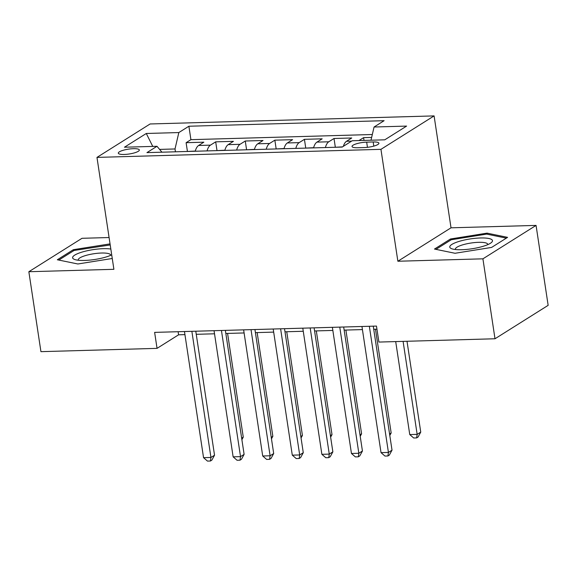 <?xml version="1.0" encoding="UTF-8"?>
<svg xmlns="http://www.w3.org/2000/svg" width="577" height="577" viewBox="0 0 577 577"><rect width="100%" height="100%" fill="white"/><g stroke="black" fill="none" stroke-linecap="round" stroke-linejoin="round"><path stroke-width="0.87" d="M124.228 154.463A10.638 2.459 -8.6 0 0 139.338 149.984A10.638 2.459 -8.6 0 0 133.417 148.686A10.638 2.459 -8.6 0 0 118.307 153.165A10.638 2.459 -8.6 0 0 124.228 154.463M109.089 237.529L81.999 238.301L28.85 271.724L40.938 351.66L157.045 348.364L178.589 334.811L184.936 334.631M434.092 115.905L150.114 123.968L96.972 157.398L380.943 149.335L434.092 115.905L451.019 227.814L397.87 261.244L482.913 258.828L536.062 225.405L451.019 227.814M536.062 225.405L548.15 305.341L495.001 338.764L482.913 258.828M371.646 137.42L363.589 137.651L364.008 140.413M343.351 146.327A13.293 6.051 -91.6 0 1 346.51 141.278L351.754 137.982L334.011 138.487L335.324 147.2M313.571 147.878A13.293 6.051 88.4 0 1 316.932 142.122L322.175 138.826L304.425 139.331L305.745 148.037M283.992 148.722A13.293 6.051 88.4 0 1 287.353 142.959L292.597 139.663L274.847 140.168L276.167 148.88M254.407 149.558A13.293 6.051 88.4 0 1 257.775 143.803L263.011 140.507L245.268 141.012L246.581 149.717M224.828 150.402A13.293 6.051 88.4 0 1 228.189 144.639L233.433 141.343L215.683 141.848L217.002 150.561M495.001 338.764L378.901 342.067L376.478 326.077L154.629 332.381L157.045 348.364M373.175 141.964L366.669 142.144A10.307 2.38 -8.6 0 0 352.028 146.486A10.307 2.38 -8.6 0 0 357.762 147.748L364.267 147.561A10.307 2.38 -8.6 0 0 378.909 143.219A10.307 2.38 -8.6 0 0 373.175 141.964L373.802 146.118M161.935 152.191L156.994 146.291L146.94 152.616L342.175 147.07L352.23 140.745L384.765 139.822L406.605 126.089L374.062 127.012L384.116 120.687L188.888 126.233L178.834 132.559L175.019 148.96L159.598 149.4M156.994 146.291L124.459 147.214L146.291 133.482L178.834 132.559M358.973 140.55L363.589 137.651M372.324 134.513L190.915 139.663L186.104 142.692L187.424 151.398M195.25 151.239A13.293 6.051 88.4 0 1 198.611 145.483L203.854 142.187L186.104 142.692M207.078 150.907A13.293 6.051 -91.6 0 1 210.439 145.144L215.683 141.848M236.664 150.063A13.293 6.051 -91.6 0 1 240.025 144.308L245.268 141.012M266.242 149.227A13.293 6.051 -91.6 0 1 269.603 143.464L274.847 140.168M295.821 148.383A13.293 6.051 -91.6 0 1 299.182 142.627L304.425 139.331M325.399 147.546A13.293 6.051 -91.6 0 1 328.767 141.783L334.011 138.487M28.85 271.724L113.893 269.308L96.972 157.398M397.87 261.244L380.943 149.335M196.252 334.314L214.521 333.794M225.831 333.47L244.1 332.951M255.409 332.633L273.678 332.114M284.995 331.789L303.264 331.27M314.573 330.953L332.842 330.433M344.152 330.109L362.421 329.59M373.73 329.272L376.947 329.178M175.451 151.801L175.019 148.96M178.12 331.71L178.589 334.811M370.997 140.211L374.062 127.012M190.915 139.663L188.888 126.233M146.291 133.482L152.746 146.407M487.038 233.144L450.493 238.986L434.481 249.055L455.029 253.274L491.575 247.432L507.58 237.363L487.038 233.144L487.197 234.212M110.048 243.883L73.337 249.697L57.332 259.765L77.873 263.985L112.255 258.489M450.659 240.111L450.493 238.986M73.51 250.822L73.337 249.697M110.048 244.922L109.882 243.855M369.345 326.279L388.429 452.426L381.029 452.642L361.952 326.488M373.261 326.171L392.021 450.168L388.429 452.426L387.917 455.974L384.953 456.054L381.029 452.642M392.021 450.168L389.352 455.065L387.917 455.974M395.699 341.584L409.757 434.568L417.157 434.358L420.748 432.101L407.009 341.267M420.748 432.101L418.08 436.998L416.644 437.9L417.157 434.358L403.092 341.375M416.644 437.9L413.687 437.986L409.757 434.568M461.795 249.718A21.601 4.991 -8.6 0 0 490.904 242.931A21.601 4.991 -8.6 0 0 480.468 237.976A21.601 4.991 -8.6 0 0 455.967 242.463A21.601 4.991 -8.6 0 0 451.964 248.824A21.601 4.991 -8.6 0 0 461.795 249.718M487.731 244.648A16.358 3.779 -8.6 0 0 487.745 244.316A16.358 3.779 -8.6 0 0 478.636 242.318A16.358 3.779 -8.6 0 0 455.397 249.206A16.358 3.779 -8.6 0 0 455.505 249.524M435.96 249.358L451.228 239.758L486.635 234.096L506.339 238.142M110.827 249.048A21.601 4.991 -8.6 0 0 81.992 252.099A21.601 4.991 -8.6 0 0 74.808 259.535A21.601 4.991 -8.6 0 0 105.959 257.025A21.601 4.991 -8.6 0 0 111.707 254.839M110.575 255.359A16.358 3.779 -8.6 0 0 110.589 255.027A16.358 3.779 -8.6 0 0 101.754 253.022A16.358 3.779 -8.6 0 0 85.346 255.611A16.358 3.779 -8.6 0 0 78.241 259.917A16.358 3.779 -8.6 0 0 78.357 260.234M58.811 260.068L74.072 250.468L110.214 244.951M339.766 327.123L358.844 453.27L351.451 453.479L332.374 327.332M343.683 327.008L362.435 451.012L358.844 453.27L358.331 456.811L355.374 456.897L351.451 453.479M362.435 451.012L359.767 455.909L358.331 456.811M310.188 327.96L329.265 454.106L321.872 454.315L302.795 328.169M314.104 327.851L332.857 451.849L329.265 454.106L328.753 457.648L325.796 457.734L321.872 454.315M332.857 451.849L330.188 456.746L328.753 457.648M280.61 328.796L299.687 454.95L292.287 455.159L273.209 329.013M284.526 328.688L303.278 452.693L299.687 454.95L299.174 458.491L296.217 458.578L292.287 455.159M303.278 452.693L300.61 457.59L299.174 458.491M251.024 329.64L270.101 455.787L262.708 455.996L243.631 329.849M254.94 329.532L273.693 453.529L270.101 455.787L269.589 459.328L266.632 459.415L262.708 455.996M273.693 453.529L271.031 458.426L269.589 459.328M342.493 146.868L335.107 147.272M389.562 433.947L391.163 432.945L375.483 329.222M391.163 432.945L389.792 435.462M313.621 147.69L305.529 148.109M359.983 434.791L361.584 433.781L345.897 330.058M361.584 433.781L360.214 436.299M284.043 148.527L275.943 148.953M330.405 435.628L332.006 434.618L316.319 330.902M332.006 434.618L330.635 437.142M254.457 149.371L246.365 149.789M300.819 436.472L302.42 435.462L286.74 331.739M302.42 435.462L301.05 437.979M221.445 330.477L240.522 456.631L233.13 456.84L214.053 330.693M225.362 330.369L244.114 454.373L240.522 456.631L240.01 460.172L237.053 460.258L233.13 456.84M244.114 454.373L241.446 459.27L240.01 460.172M224.879 150.208L216.786 150.633M271.24 437.308L272.842 436.299L257.154 332.583M272.842 436.299L271.471 438.823M191.867 331.321L210.944 457.467L203.551 457.676L184.467 331.53M195.783 331.212L214.536 455.21L210.944 457.467L210.432 461.009L207.475 461.095L203.551 457.676M214.536 455.21L211.867 460.107L210.432 461.009M195.3 151.051L187.2 151.47M241.662 438.152L243.263 437.142L227.576 333.419M243.263 437.142L241.893 439.66M346.51 141.278L351.602 141.134M198.611 145.483L210.439 145.144M228.189 144.639L240.025 144.308M257.775 143.803L269.603 143.464M287.353 142.959L299.182 142.627M316.932 142.122L328.767 141.783M367.448 147.33L366.669 142.144"/></g></svg>
